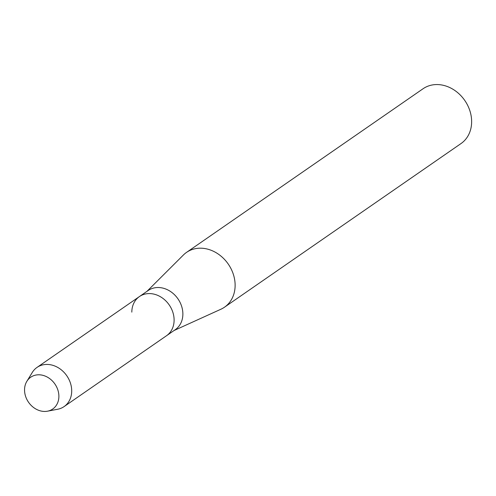 <?xml version="1.0" encoding="UTF-8"?>
<svg xmlns="http://www.w3.org/2000/svg" width="496" height="496" viewBox="0 0 496 496"><rect width="100%" height="100%" fill="white"/><g stroke="black" fill="none" stroke-linecap="round" stroke-linejoin="round"><path stroke-width="0.74" d="M24.8 393.068A19.332 16.027 -124.7 0 0 44.652 411.451A19.332 16.027 -124.7 0 0 58.633 393.173A19.332 16.027 -124.7 0 0 38.781 374.79A19.332 16.027 -124.7 0 0 24.8 393.068A19.332 16.027 -124.7 0 0 47.492 411.19A19.332 16.027 -124.7 0 0 58.633 393.173A19.332 16.027 -124.7 0 0 44.714 375.906A19.332 16.027 -124.7 0 0 26.846 381.343A19.332 16.027 -124.7 0 0 24.8 393.068M47.492 411.19L57.679 409.25A23.808 19.741 -124.7 0 0 64.108 406.577L175.274 329.673A23.808 19.741 -124.7 0 0 182.559 310.155A23.808 19.741 -124.7 0 0 148.174 290.507L139.419 296.571A23.808 19.741 -124.7 0 0 131.818 312.127M166.513 335.73A23.808 19.741 -124.7 0 0 173.798 316.212A23.808 19.741 -124.7 0 0 139.419 296.571A23.808 19.741 -124.7 0 1 173.798 316.212A23.808 19.741 -124.7 0 1 166.513 335.73M174.059 330.51L220.912 309.231A33.337 27.633 -124.7 0 0 224.49 307.204A33.337 27.633 -124.7 0 0 234.689 279.874A33.337 27.633 -124.7 0 0 186.558 252.371A33.337 27.633 -124.7 0 0 183.396 255.006L146.965 291.344M224.49 307.204L461.001 143.567A33.337 27.633 -124.7 0 0 471.2 116.244A33.337 27.633 -124.7 0 0 423.069 88.741L186.558 252.371M64.108 406.577A23.808 19.741 -124.7 0 0 71.393 387.06A23.808 19.741 -124.7 0 0 37.014 367.418A23.808 19.741 -124.7 0 0 32.246 372.496L26.846 381.343M37.014 367.418L139.419 296.571"/></g></svg>
